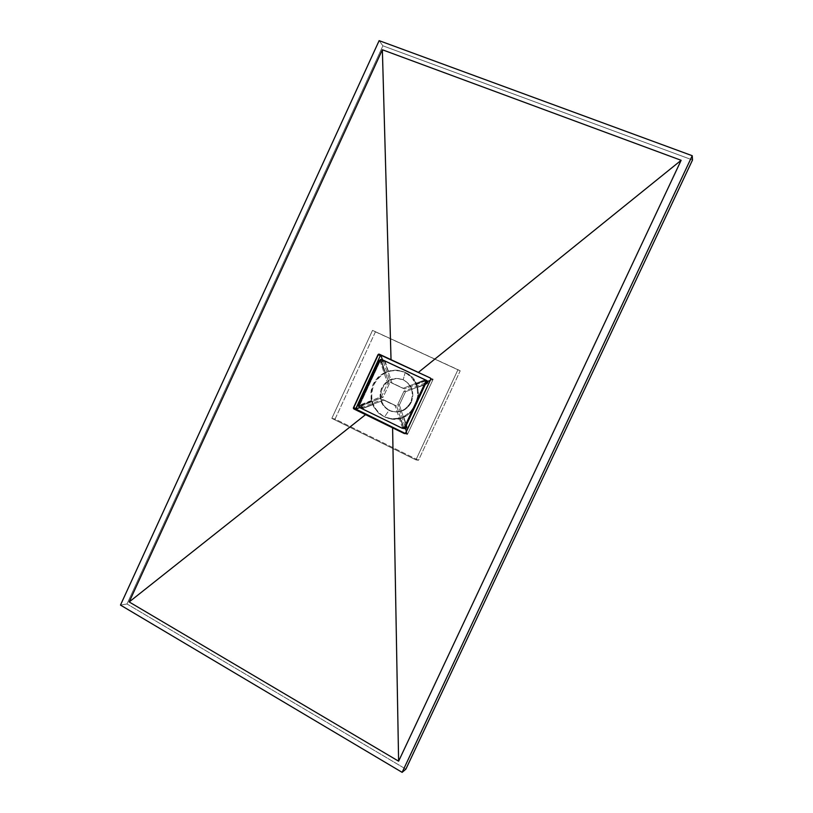 <?xml version="1.0" encoding="UTF-8"?>
<svg xmlns="http://www.w3.org/2000/svg" width="813" height="813" viewBox="0 0 813 813"><rect width="100%" height="100%" fill="white"/><g stroke="black" fill="none" stroke-linecap="round" stroke-linejoin="round"><path stroke-width="0.61" stroke-dasharray="4.07 3.05" d="M127.001 603.978L120.476 605.085L127.001 603.978L382.893 45.813L692.524 159.978L382.893 45.813L379.132 40.65L382.893 45.813L127.001 603.978L405.89 769.128L127.001 603.978M432.303 378.868L432.729 380.118L407.821 433.644L406.602 434.101L405.392 433.512L406.795 434.172L407.821 433.644L432.729 380.118L432.303 378.868L381.521 355.19L432.303 378.868M430.748 379.254L432.729 380.118L430.748 379.254M405.677 433.156L407.821 433.644L405.677 433.156M404.844 433.705L406.602 434.101L404.844 433.705M379.224 354.173L381.51 355.179M384.254 360.606L388.38 371.104L384.976 372.435L381.815 362.994C381.612 361.368 382.313 360.535 383.899 360.494L382.323 360.972L381.571 362.893L384.976 372.435L381.643 361.46L383.675 360.393L382.456 359.824L381.48 362.537L384.874 372.395L377.954 377.334L373.076 384.376L370.84 392.679L371.511 401.216L361.866 404.884L361.074 407.13L359.763 407.618L361.074 407.13L362.994 408.319L372.669 404.732L373.553 406.632L371.074 399.112L371.135 390.545L373.076 384.376L375.22 380.626L379.529 375.87L384.874 372.395L392.364 370.189L398.533 370.311L404.407 372.1C391.043 368.096 380.799 372.415 373.695 385.067C369.102 398.858 372.73 409.457 384.569 416.866L378.624 413.197L373.553 406.632L378.624 413.197L385.687 417.476L392.821 418.908L400.138 418.004L403.888 428.512L400.24 418.034L404.02 428.481L400.24 418.034L391.775 418.847L384.569 416.866C373.269 411.48 368.33 396.419 373.878 384.661C379.254 372.832 393.868 367.059 405.189 372.445L403.197 379.762C393.929 376.531 386.714 379.336 381.571 388.167C378.147 397.821 380.616 405.23 388.98 410.402L384.569 416.866L388.98 410.402C380.616 405.23 378.147 397.821 381.571 388.167L382.222 388.39C378.645 399.386 381.937 407.1 392.1 411.52C400.535 413.228 406.947 410.148 411.337 402.272L410.738 402.069C406.337 409.955 399.915 413.045 391.46 411.337L388.98 410.402C398.238 413.746 405.494 410.961 410.738 402.069L411.337 402.272C414.833 392.039 412.028 384.488 402.933 379.62C393.949 377.019 387.049 379.945 382.222 388.39L381.571 388.167C386.409 379.701 393.319 376.765 402.313 379.376L403.197 379.762C411.663 384.874 414.173 392.313 410.738 402.069C414.173 392.313 411.663 384.874 403.197 379.762L405.189 372.445C416.591 377.659 421.805 392.882 416.144 404.813C410.656 416.835 395.779 422.435 384.569 416.866L388.685 418.39C414.976 426.632 430.687 382.913 405.189 372.445L396.49 370.088L388.279 371.063L385.21 361.653L384.132 360.555M404.559 428.807L406.541 428.278L406.927 426.358L403.594 416.693L410.514 411.724L415.433 404.589L417.74 396.195L417.12 387.588L426.957 383.838L427.679 383.004L426.652 380.433L427.699 381.388L427.78 382.75L426.632 384L417.12 387.588L417.74 396.195L415.433 404.589L410.514 411.724L403.594 416.693L406.693 426.307M425.971 380.342L415.921 384.061L411.226 376.998L404.447 372.141L411.226 376.998L415.921 384.061L425.423 380.464L415.921 384.061L417.211 387.628L416.012 384.102L425.951 380.342M406.449 431.5L407.425 434.508L405.392 433.512L407.425 434.508L406.449 431.5M380.697 354.854L433.136 379.254L407.425 434.508L433.136 379.254L430.219 380.403L433.136 379.254L380.697 354.854M406.337 425.189L403.695 416.723L400.24 418.034L403.695 416.723L407.008 426.723L406.846 427.811L404.508 428.807M372.669 404.732L363.34 408.228L372.669 404.732M371.622 401.256L362.446 404.793C360.85 406.073 360.881 407.262 362.537 408.36L363.604 408.299L361.968 408.167L360.972 406.409L362.192 404.722L361.257 406.846L362.913 408.411L372.781 404.762L371.622 401.256M372.527 330.383L460.199 370.819L372.527 330.383L331.836 418.36L415.931 459.894L457.973 369.661L460.199 370.819L418.512 460.27L415.931 459.894L418.512 460.27L335.058 419.071L331.836 418.36L335.058 419.071L375.423 331.836L372.527 330.383L457.973 369.661L415.931 459.894L331.836 418.36L372.527 330.383M375.423 331.836L460.199 370.819L418.512 460.27L335.058 419.071L375.423 331.836M411.337 402.272L412.953 395.86L412.079 389.376L408.868 383.807L403.817 380.006L397.699 378.543L391.46 379.63L386.023 383.086L382.222 388.39L380.616 394.742L381.46 401.185L384.61 406.744L389.62 410.585L395.728 412.1L402.008 411.063L407.486 407.608L411.337 402.272M426.622 380.83L424.081 380.199L403.035 388.34L390.362 382.334L383.238 361.084L384.874 361.785L384.021 360.911L382.222 361.724L380.575 361.023L382.466 360.24L384.874 361.785L384.112 360.942L382.222 361.724L382.09 362.578L389.234 384L383.106 397.211L361.744 405.921L359.996 405.443L360.82 404.661L362.568 405.148L383.106 397.211L381.46 396.683L383.106 397.211L389.234 384L387.618 383.411L389.234 384L382.161 362.862L380.504 362.161L380.575 361.023L382.222 361.724L382.161 362.862L380.504 362.161L387.618 383.411L381.46 396.683L360.82 404.661L362.568 405.148L361.724 407.201L363.482 407.943L360.891 407.526L359.996 405.443L361.744 405.921L362.628 407.994L363.482 407.943L361.744 407.476L382.395 399.508L384.041 400.016L363.482 407.943L384.041 400.016L382.395 399.508L396.622 406.063L384.041 400.016L396.622 406.063L395.037 405.575L402.252 427.15L403.817 427.536L396.622 406.063L403.817 427.536L404.844 428.492M426.225 380.728L404.589 388.909L391.968 382.933L384.874 361.785L391.968 382.933L404.589 388.909L425.545 380.819L424.081 380.199L403.035 388.34L390.362 382.334L391.968 382.933L390.362 382.334L383.238 361.084L381.541 360.179L380.504 362.161L387.618 383.411L381.46 396.683L359.996 405.443L360.21 407.089L361.744 407.476L382.395 399.508L395.037 405.575L402.374 427.425L404.122 428.065L405.026 426.103L405.819 426.297L405.026 426.103L403.278 428.116L402.252 427.15L404.447 428.329M405.026 426.103L397.791 404.518L399.376 405.006L406.226 425.433L399.376 405.006L397.791 404.518L403.99 391.175L405.535 391.734L399.376 405.006L405.535 391.734L403.99 391.175L425.057 383.045L425.799 383.35L425.057 383.045L426.002 381.968L425.849 380.819L424.081 380.199L425.169 380.22C426.358 381.175 426.317 382.12 425.057 383.045L403.99 391.175L397.791 404.518L405.026 426.103M425.473 384.041L405.535 391.734L425.473 384.041M403.197 428.481L360.494 407.77L359.59 406.724L359.671 405.291L380.25 360.87L382.567 359.874L380.25 360.87L379.366 360.494L380.25 360.87L359.671 405.291L360.494 407.77L359.549 407.516L402.841 428.36M358.736 405.026L359.671 405.291L358.736 405.026M406.795 434.172L404.64 433.685M404.407 372.1L403.665 371.785M392.1 411.52L391.46 411.337M402.933 379.62L402.313 379.376M387.923 418.187L388.685 418.39M362.628 407.994L360.891 407.526M384.112 360.942L382.466 360.24M403.278 428.116L404.356 428.37M425.169 380.22L426.185 380.647"/><path stroke-width="1.22" d="M120.476 605.085L402.13 772.35L405.89 769.128L402.13 772.35L692.229 155.71L692.524 159.978L405.89 769.128L692.524 159.978L692.229 155.71L379.132 40.65L120.476 605.085L402.13 772.35L692.229 155.71L379.132 40.65L120.476 605.085M129.186 601.955L382.364 49.766L681.131 160.303L398.614 761.192L129.186 601.955L382.364 49.766L391.033 359.671L379.224 354.173L378.015 354.651L353.381 407.882L353.858 408.959L365.555 414.64L129.186 601.955L365.555 414.64L392.598 427.831L398.614 761.192L129.186 601.955M381.256 355.118L380.321 355.667L378.015 354.651L380.321 355.667L355.911 408.37L353.442 407.709L355.911 408.37L356.318 409.6L353.401 408.431L378.533 354.153L430.321 377.994L430.748 379.254L405.677 433.156L404.447 433.624L392.598 427.831L405.311 433.573L430.809 379.082L430.321 377.994L418.349 372.415L681.131 160.303L418.349 372.415L391.033 359.671L382.364 49.766L681.131 160.303L398.614 761.192L392.598 427.831L353.858 408.959L405.392 433.512L355.87 409.081L380.321 355.667L381.185 355.108M406.785 427.028L406.602 427.75L406.785 427.028M402.364 428.288L405.291 427.435L404.457 427.232L425.463 382.08L426.236 382.405L425.382 379.884L381.785 359.539L426.652 380.433L425.971 380.342L426.236 382.405L405.291 427.435L403.888 428.512L405.555 428.736L406.449 431.5L405.555 428.736L406.602 427.75L405.555 428.736L402.841 428.36M427.638 382.191L427.455 382.913L427.638 382.191M427.171 380.84L427.547 381.47L430.219 380.403L427.547 381.47L427.171 380.84M425.91 380.25L426.601 380.413L425.91 380.25M405.392 433.512L355.525 409.213L380.697 354.854L355.525 409.213L405.392 433.512M355.87 409.081L359.763 407.618L355.87 409.081M380.84 355.169L382.456 359.824L380.84 355.169M425.341 384.336L427.455 382.913L425.341 384.336M406.693 426.307L406.337 425.189M406.581 426.49L405.819 426.297L406.581 426.49L406.226 425.433L406.581 426.49L404.844 428.492L406.358 427.912L406.581 426.49M426.662 380.85L427.353 382.852L425.473 384.041L426.51 383.645C427.76 382.72 427.801 381.785 426.622 380.83L426.185 380.647M404.457 427.232L401.998 428.156L359.549 407.516L358.736 405.026L379.366 360.494L381.734 359.519L382.669 359.915L425.382 379.884L424.599 379.559L426.236 382.405L405.291 427.435L401.998 428.156L359.549 407.516L358.645 406.47L358.736 405.026L380.403 359.498L381.785 359.539L424.599 379.559L425.545 380.616L425.463 382.08L404.457 427.232M381.744 359.519L382.618 359.895"/></g></svg>
